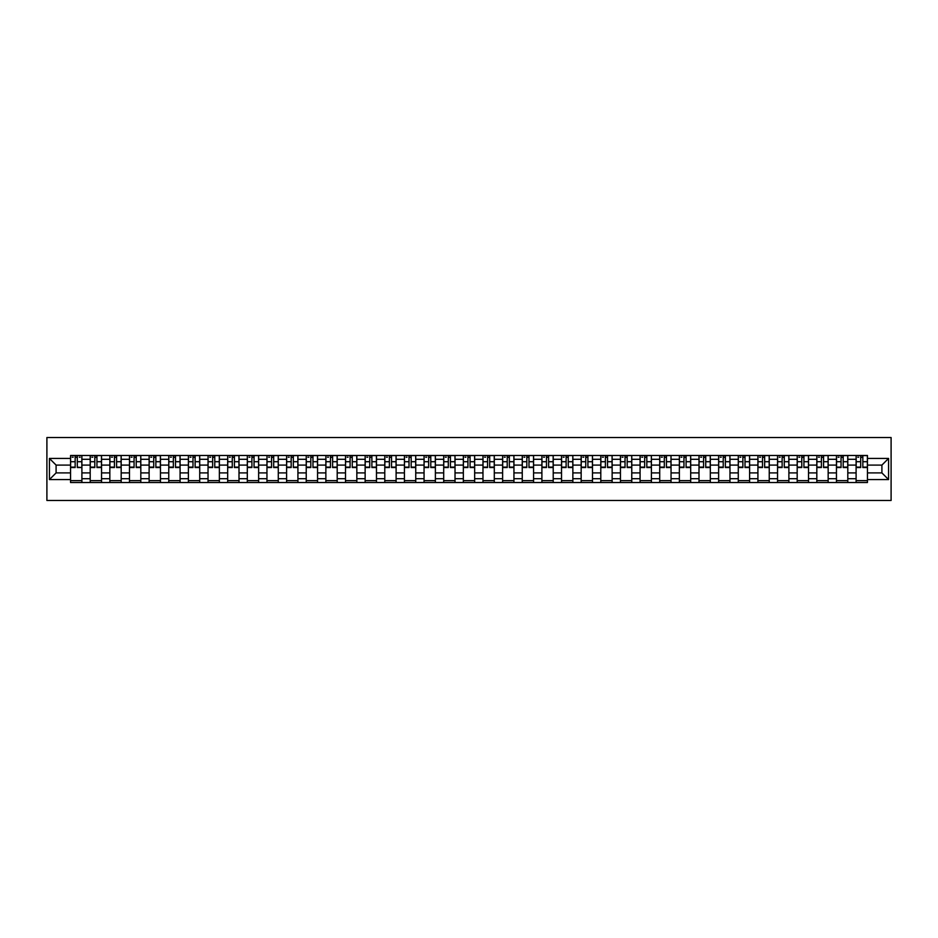 <?xml version="1.0" encoding="UTF-8"?>
<svg xmlns="http://www.w3.org/2000/svg" width="938" height="938" viewBox="0 0 938 938"><rect width="100%" height="100%" fill="white"/><g stroke="black" fill="none" stroke-linecap="round" stroke-linejoin="round"><path stroke-width="1.41" d="M46.9 500.47L891.1 500.47L891.1 437.53L46.9 437.53L46.9 500.47M90.2 482.531L90.2 459.303L81.899 459.303L81.899 482.531M81.899 459.303L81.899 455.469M90.2 459.303L90.2 455.469M101.538 455.469L101.538 482.531M109.84 482.531L109.84 455.469M121.178 455.469L121.178 482.531M129.479 482.531L129.479 455.469M140.817 455.469L140.817 482.531M149.119 482.531L149.119 455.469M160.445 455.469L160.445 482.531M168.758 482.531L168.758 455.469M180.084 455.469L180.084 482.531M188.397 482.531L188.397 455.469M199.724 455.469L199.724 482.531M208.037 482.531L208.037 455.469M219.363 455.469L219.363 482.531M227.676 482.531L227.676 455.469M239.002 455.469L239.002 482.531M247.315 482.531L247.315 455.469M258.642 455.469L258.642 482.531M266.955 482.531L266.955 455.469M278.281 455.469L278.281 482.531M286.594 482.531L286.594 455.469M297.921 455.469L297.921 482.531M306.234 482.531L306.234 455.469M317.56 455.469L317.56 482.531M325.861 482.531L325.861 455.469M337.199 455.469L337.199 482.531M345.501 482.531L345.501 455.469M356.839 455.469L356.839 482.531M365.14 482.531L365.14 455.469M376.478 455.469L376.478 482.531M384.779 482.531L384.779 455.469M396.106 455.469L396.106 482.531M404.419 482.531L404.419 455.469M415.745 455.469L415.745 482.531M424.058 482.531L424.058 455.469M435.384 455.469L435.384 482.531M443.697 482.531L443.697 455.469M455.024 455.469L455.024 482.531M463.337 482.531L463.337 455.469M474.663 455.469L474.663 482.531M482.976 482.531L482.976 455.469M494.303 455.469L494.303 482.531M502.616 482.531L502.616 455.469M513.942 455.469L513.942 482.531M522.255 482.531L522.255 455.469M533.581 455.469L533.581 482.531M541.894 482.531L541.894 455.469M553.221 455.469L553.221 482.531M561.522 482.531L561.522 455.469M572.86 455.469L572.86 482.531M581.161 482.531L581.161 455.469M592.499 455.469L592.499 482.531M600.801 482.531L600.801 455.469M612.139 455.469L612.139 482.531M620.44 482.531L620.44 455.469M631.766 455.469L631.766 482.531M640.079 482.531L640.079 455.469M651.406 455.469L651.406 482.531M659.719 482.531L659.719 455.469M671.045 455.469L671.045 482.531M679.358 482.531L679.358 455.469M690.685 455.469L690.685 482.531M698.998 482.531L698.998 455.469M710.324 455.469L710.324 482.531M718.637 482.531L718.637 455.469M729.963 455.469L729.963 482.531M738.276 482.531L738.276 455.469M749.603 455.469L749.603 482.531M757.916 482.531L757.916 455.469M769.242 455.469L769.242 482.531M777.555 482.531L777.555 455.469M788.881 455.469L788.881 482.531M797.183 482.531L797.183 455.469M808.521 455.469L808.521 482.531M816.822 482.531L816.822 455.469M828.16 455.469L828.16 482.531M836.462 482.531L836.462 455.469M847.8 455.469L847.8 482.531M856.101 482.531L856.101 455.469M856.101 472.904L847.8 472.904M836.462 472.904L828.16 472.904M816.822 472.904L808.521 472.904M797.183 472.904L788.881 472.904M777.555 472.904L769.242 472.904M757.916 472.904L749.603 472.904M738.276 472.904L729.963 472.904M718.637 472.904L710.324 472.904M698.998 472.904L690.685 472.904M679.358 472.904L671.045 472.904M659.719 472.904L651.406 472.904M640.079 472.904L631.766 472.904M620.44 472.904L612.139 472.904M600.801 472.904L592.499 472.904M581.161 472.904L572.86 472.904M561.522 472.904L553.221 472.904M541.894 472.904L533.581 472.904M522.255 472.904L513.942 472.904M502.616 472.904L494.303 472.904M482.976 472.904L474.663 472.904M463.337 472.904L455.024 472.904M443.697 472.904L435.384 472.904M424.058 472.904L415.745 472.904M404.419 472.904L396.106 472.904M384.779 472.904L376.478 472.904M365.14 472.904L356.839 472.904M345.501 472.904L337.199 472.904M325.861 472.904L317.56 472.904M306.234 472.904L297.921 472.904M286.594 472.904L278.281 472.904M266.955 472.904L258.642 472.904M247.315 472.904L239.002 472.904M227.676 472.904L219.363 472.904M208.037 472.904L199.724 472.904M188.397 472.904L180.084 472.904M168.758 472.904L160.445 472.904M149.119 472.904L140.817 472.904M129.479 472.904L121.178 472.904M109.84 472.904L101.538 472.904M90.2 472.904L81.899 472.904M856.101 465.096L847.8 465.096M836.462 465.096L828.16 465.096M816.822 465.096L808.521 465.096M797.183 465.096L788.881 465.096M777.555 465.096L769.242 465.096M757.916 465.096L749.603 465.096M738.276 465.096L729.963 465.096M718.637 465.096L710.324 465.096M698.998 465.096L690.685 465.096M679.358 465.096L671.045 465.096M659.719 465.096L651.406 465.096M640.079 465.096L631.766 465.096M620.44 465.096L612.139 465.096M600.801 465.096L592.499 465.096M581.161 465.096L572.86 465.096M561.522 465.096L553.221 465.096M541.894 465.096L533.581 465.096M522.255 465.096L513.942 465.096M502.616 465.096L494.303 465.096M482.976 465.096L474.663 465.096M463.337 465.096L455.024 465.096M443.697 465.096L435.384 465.096M424.058 465.096L415.745 465.096M404.419 465.096L396.106 465.096M384.779 465.096L376.478 465.096M365.14 465.096L356.839 465.096M345.501 465.096L337.199 465.096M325.861 465.096L317.56 465.096M306.234 465.096L297.921 465.096M286.594 465.096L278.281 465.096M266.955 465.096L258.642 465.096M247.315 465.096L239.002 465.096M227.676 465.096L219.363 465.096M208.037 465.096L199.724 465.096M188.397 465.096L180.084 465.096M168.758 465.096L160.445 465.096M149.119 465.096L140.817 465.096M129.479 465.096L121.178 465.096M109.84 465.096L101.538 465.096M90.2 465.096L81.899 465.096M56.092 472.904L70.561 472.904L70.561 465.096L56.092 465.096L56.092 472.904L49.421 479.576L49.421 458.424L70.561 458.424L70.561 465.096M867.439 465.096L867.439 472.904L881.908 472.904L881.908 465.096L867.439 465.096L867.439 455.469L70.561 455.469L70.561 458.424M867.439 458.424L888.579 458.424L888.579 479.576L867.439 479.576L867.439 472.904M70.561 472.904L70.561 482.531L867.439 482.531L867.439 479.576M70.561 479.576L49.421 479.576M81.899 480.643L70.561 480.643M75.157 457.357L77.303 457.357M101.538 480.643L90.2 480.643M94.797 457.357L96.942 457.357M121.178 480.643L109.84 480.643M114.436 457.357L116.582 457.357M140.817 480.643L129.479 480.643M134.075 457.357L136.221 457.357M160.445 480.643L149.119 480.643M153.715 457.357L155.86 457.357M180.084 480.643L168.758 480.643M173.354 457.357L175.488 457.357M199.724 480.643L188.397 480.643M192.994 457.357L195.127 457.357M219.363 480.643L208.037 480.643M212.633 457.357L214.767 457.357M239.002 480.643L227.676 480.643M232.272 457.357L234.406 457.357M258.642 480.643L247.315 480.643M251.912 457.357L254.046 457.357M278.281 480.643L266.955 480.643M271.551 457.357L273.685 457.357M297.921 480.643L286.594 480.643M291.179 457.357L293.324 457.357M317.56 480.643L306.234 480.643M310.818 457.357L312.964 457.357M337.199 480.643L325.861 480.643M330.457 457.357L332.603 457.357M356.839 480.643L345.501 480.643M350.097 457.357L352.242 457.357M376.478 480.643L365.14 480.643M369.736 457.357L371.882 457.357M396.106 480.643L384.779 480.643M389.376 457.357L391.521 457.357M415.745 480.643L404.419 480.643M409.015 457.357L411.161 457.357M435.384 480.643L424.058 480.643M428.654 457.357L430.788 457.357M455.024 480.643L443.697 480.643M448.294 457.357L450.428 457.357M474.663 480.643L463.337 480.643M467.933 457.357L470.067 457.357M494.303 480.643L482.976 480.643M487.572 457.357L489.706 457.357M513.942 480.643L502.616 480.643M507.212 457.357L509.346 457.357M533.581 480.643L522.255 480.643M526.839 457.357L528.985 457.357M553.221 480.643L541.894 480.643M546.479 457.357L548.624 457.357M572.86 480.643L561.522 480.643M566.118 457.357L568.264 457.357M592.499 480.643L581.161 480.643M585.758 457.357L587.903 457.357M612.139 480.643L600.801 480.643M605.397 457.357L607.543 457.357M631.766 480.643L620.44 480.643M625.036 457.357L627.182 457.357M651.406 480.643L640.079 480.643M644.676 457.357L646.821 457.357M671.045 480.643L659.719 480.643M664.315 457.357L666.449 457.357M690.685 480.643L679.358 480.643M683.954 457.357L686.088 457.357M710.324 480.643L698.998 480.643M703.594 457.357L705.728 457.357M729.963 480.643L718.637 480.643M723.233 457.357L725.367 457.357M749.603 480.643L738.276 480.643M742.873 457.357L745.007 457.357M769.242 480.643L757.916 480.643M762.512 457.357L764.646 457.357M788.881 480.643L777.555 480.643M782.14 457.357L784.285 457.357M808.521 480.643L797.183 480.643M801.779 457.357L803.925 457.357M828.16 480.643L816.822 480.643M821.418 457.357L823.564 457.357M847.8 480.643L836.462 480.643M841.058 457.357L843.203 457.357M867.439 480.643L856.101 480.643M860.697 457.357L862.843 457.357M49.421 458.424L56.092 465.096M881.908 472.904L888.579 479.576M881.908 465.096L888.579 458.424M77.303 467.124L81.829 467.558L77.303 467.558L77.303 455.598L81.829 455.598L79.32 455.598M81.829 467.124L81.829 455.598M75.157 457.228L77.303 457.228M72.261 457.228L73.152 457.228M79.32 457.228L80.199 457.228M79.132 455.598L70.631 455.598L70.631 467.558L75.157 467.558L75.157 455.598L73.34 455.598M96.942 467.558L96.942 455.598L101.468 455.598L101.468 467.558L96.942 467.558M94.797 457.228L96.942 457.228M91.901 457.228L92.792 457.228M98.771 455.598L90.271 455.598L90.271 467.558L94.797 467.558L94.797 455.598L92.979 455.598M116.582 467.558L116.582 455.598L121.108 455.598L121.108 467.558L116.582 467.558M114.436 457.228L116.582 457.228M111.54 457.228L112.419 457.228M118.399 455.598L109.91 455.598L109.91 467.558L114.436 467.558L114.436 455.598L112.619 455.598M136.221 467.558L136.221 455.598L140.747 455.598L140.747 467.558L136.221 467.558M134.075 457.228L136.221 457.228M131.179 457.228L132.059 457.228M138.038 455.598L129.55 455.598L129.55 467.558L134.075 467.558L134.075 455.598L132.246 455.598M155.86 467.558L155.86 455.598L160.386 455.598L160.386 467.558L155.86 467.558M153.715 457.228L155.86 457.228M150.819 457.228L151.698 457.228M157.678 455.598L149.189 455.598L149.189 467.558L153.715 467.558L153.715 455.598L151.886 455.598M175.488 467.558L175.488 455.598L180.026 455.598L180.026 467.558L175.488 467.558M173.354 457.228L175.488 457.228M170.458 457.228L171.337 457.228M177.317 455.598L168.817 455.598L168.817 467.558L173.354 467.558L173.354 455.598L171.525 455.598M195.127 467.558L195.127 455.598L199.665 455.598L199.665 467.558L195.127 467.558M192.994 457.228L195.127 457.228M190.097 457.228L190.977 457.228M196.957 455.598L188.456 455.598L188.456 467.558L192.994 467.558L192.994 455.598L191.164 455.598M214.767 467.558L214.767 455.598L219.304 455.598L219.304 467.558L214.767 467.558M212.633 457.228L214.767 457.228M209.737 457.228L210.616 457.228M216.596 455.598L208.095 455.598L208.095 467.558L212.633 467.558L212.633 455.598L210.804 455.598M234.406 467.558L234.406 455.598L238.944 455.598L238.944 467.558L234.406 467.558M232.272 457.228L234.406 457.228M229.376 457.228L230.256 457.228M236.235 455.598L227.735 455.598L227.735 467.558L232.272 467.558L232.272 455.598L230.443 455.598M254.046 467.558L254.046 455.598L258.583 455.598L258.583 467.558L254.046 467.558M251.912 457.228L254.046 457.228M249.016 457.228L249.895 457.228M255.875 455.598L247.374 455.598L247.374 467.558L251.912 467.558L251.912 455.598L250.083 455.598M273.685 467.558L273.685 455.598L278.223 455.598L278.223 467.558L273.685 467.558M271.551 457.228L273.685 457.228M268.655 457.228L269.534 457.228M275.514 455.598L267.013 455.598L267.013 467.558L271.551 467.558L271.551 455.598L269.722 455.598M293.324 467.558L293.324 455.598L297.862 455.598L297.862 467.558L293.324 467.558M291.179 457.228L293.324 457.228M288.294 457.228L289.174 457.228M295.153 455.598L286.653 455.598L286.653 467.558L291.179 467.558L291.179 455.598L289.361 455.598M312.964 467.558L312.964 455.598L317.49 455.598L317.49 467.558L312.964 467.558M310.818 457.228L312.964 457.228M307.922 457.228L308.813 457.228M314.793 455.598L306.292 455.598L306.292 467.558L310.818 467.558L310.818 455.598L309.001 455.598M332.603 467.558L332.603 455.598L337.129 455.598L337.129 467.558L332.603 467.558M330.457 457.228L332.603 457.228M327.561 457.228L328.452 457.228M334.432 455.598L325.932 455.598L325.932 467.558L330.457 467.558L330.457 455.598L328.64 455.598M352.242 467.558L352.242 455.598L356.768 455.598L356.768 467.558L352.242 467.558M350.097 457.228L352.242 457.228M347.201 457.228L348.08 457.228M354.06 455.598L345.571 455.598L345.571 467.558L350.097 467.558L350.097 455.598L348.279 455.598M371.882 467.558L371.882 455.598L376.408 455.598L376.408 467.558L371.882 467.558M369.736 457.228L371.882 457.228M366.84 457.228L367.719 457.228M373.699 455.598L365.21 455.598L365.21 467.558L369.736 467.558L369.736 455.598L367.907 455.598M391.521 467.558L391.521 455.598L396.047 455.598L396.047 467.558L391.521 467.558M389.376 457.228L391.521 457.228M386.479 457.228L387.359 457.228M393.339 455.598L384.85 455.598L384.85 467.558L389.376 467.558L389.376 455.598L387.546 455.598M411.161 467.558L411.161 455.598L415.686 455.598L415.686 467.558L411.161 467.558M409.015 457.228L411.161 457.228M406.119 457.228L406.998 457.228M412.978 455.598L404.477 455.598L404.477 467.558L409.015 467.558L409.015 455.598L407.186 455.598M430.788 467.558L430.788 455.598L435.326 455.598L435.326 467.558L430.788 467.558M428.654 457.228L430.788 457.228M425.758 457.228L426.638 457.228M432.617 455.598L424.117 455.598L424.117 467.558L428.654 467.558L428.654 455.598L426.825 455.598M450.428 467.558L450.428 455.598L454.965 455.598L454.965 467.558L450.428 467.558M448.294 457.228L450.428 457.228M445.398 457.228L446.277 457.228M452.257 455.598L443.756 455.598L443.756 467.558L448.294 467.558L448.294 455.598L446.465 455.598M470.067 467.558L470.067 455.598L474.605 455.598L474.605 467.558L470.067 467.558M467.933 457.228L470.067 457.228M465.037 457.228L465.916 457.228M471.896 455.598L463.395 455.598L463.395 467.558L467.933 467.558L467.933 455.598L466.104 455.598M489.706 467.558L489.706 455.598L494.244 455.598L494.244 467.558L489.706 467.558M487.572 457.228L489.706 457.228M484.676 457.228L485.556 457.228M491.535 455.598L483.035 455.598L483.035 467.558L487.572 467.558L487.572 455.598L485.743 455.598M509.346 467.558L509.346 455.598L513.883 455.598L513.883 467.558L509.346 467.558M507.212 457.228L509.346 457.228M504.316 457.228L505.195 457.228M511.175 455.598L502.674 455.598L502.674 467.558L507.212 467.558L507.212 455.598L505.383 455.598M528.985 467.558L528.985 455.598L533.523 455.598L533.523 467.558L528.985 467.558M526.839 457.228L528.985 457.228M523.955 457.228L524.834 457.228M530.814 455.598L522.314 455.598L522.314 467.558L526.839 467.558L526.839 455.598L525.022 455.598M548.624 467.558L548.624 455.598L553.15 455.598L553.15 467.558L548.624 467.558M546.479 457.228L548.624 457.228M543.583 457.228L544.474 457.228M550.454 455.598L541.953 455.598L541.953 467.558L546.479 467.558L546.479 455.598L544.661 455.598M568.264 467.558L568.264 455.598L572.79 455.598L572.79 467.558L568.264 467.558M566.118 457.228L568.264 457.228M563.222 457.228L564.113 457.228M570.093 455.598L561.592 455.598L561.592 467.558L566.118 467.558L566.118 455.598L564.301 455.598M587.903 467.558L587.903 455.598L592.429 455.598L592.429 467.558L587.903 467.558M585.758 457.228L587.903 457.228M582.861 457.228L583.741 457.228M589.721 455.598L581.232 455.598L581.232 467.558L585.758 467.558L585.758 455.598L583.94 455.598M607.543 467.558L607.543 455.598L612.068 455.598L612.068 467.558L607.543 467.558M605.397 457.228L607.543 457.228M602.501 457.228L603.38 457.228M609.36 455.598L600.871 455.598L600.871 467.558L605.397 467.558L605.397 455.598L603.568 455.598M627.182 467.558L627.182 455.598L631.708 455.598L631.708 467.558L627.182 467.558M625.036 457.228L627.182 457.228M622.14 457.228L623.02 457.228M628.999 455.598L620.51 455.598L620.51 467.558L625.036 467.558L625.036 455.598L623.207 455.598M646.821 467.558L646.821 455.598L651.347 455.598L651.347 467.558L646.821 467.558M644.676 457.228L646.821 457.228M641.78 457.228L642.659 457.228M648.639 455.598L640.138 455.598L640.138 467.558L644.676 467.558L644.676 455.598L642.847 455.598M666.449 467.558L666.449 455.598L670.987 455.598L670.987 467.558L666.449 467.558M664.315 457.228L666.449 457.228M661.419 457.228L662.298 457.228M668.278 455.598L659.777 455.598L659.777 467.558L664.315 467.558L664.315 455.598L662.486 455.598M686.088 467.558L686.088 455.598L690.626 455.598L690.626 467.558L686.088 467.558M683.954 457.228L686.088 457.228M681.058 457.228L681.938 457.228M687.917 455.598L679.417 455.598L679.417 467.558L683.954 467.558L683.954 455.598L682.125 455.598M705.728 467.558L705.728 455.598L710.265 455.598L710.265 467.558L705.728 467.558M703.594 457.228L705.728 457.228M700.698 457.228L701.577 457.228M707.557 455.598L699.056 455.598L699.056 467.558L703.594 467.558L703.594 455.598L701.765 455.598M725.367 467.558L725.367 455.598L729.905 455.598L729.905 467.558L725.367 467.558M723.233 457.228L725.367 457.228M720.337 457.228L721.216 457.228M727.196 455.598L718.696 455.598L718.696 467.558L723.233 467.558L723.233 455.598L721.404 455.598M745.007 467.558L745.007 455.598L749.544 455.598L749.544 467.558L745.007 467.558M742.873 457.228L745.007 457.228M739.976 457.228L740.856 457.228M746.836 455.598L738.335 455.598L738.335 467.558L742.873 467.558L742.873 455.598L741.043 455.598M764.646 467.558L764.646 455.598L769.183 455.598L769.183 467.558L764.646 467.558M762.512 457.228L764.646 457.228M759.616 457.228L760.495 457.228M766.475 455.598L757.974 455.598L757.974 467.558L762.512 467.558L762.512 455.598L760.683 455.598M784.285 467.558L784.285 455.598L788.811 455.598L788.811 467.558L784.285 467.558M782.14 457.228L784.285 457.228M779.244 457.228L780.135 457.228M786.114 455.598L777.614 455.598L777.614 467.558L782.14 467.558L782.14 455.598L780.322 455.598M803.925 467.558L803.925 455.598L808.45 455.598L808.45 467.558L803.925 467.558M801.779 457.228L803.925 457.228M798.883 457.228L799.774 457.228M805.754 455.598L797.253 455.598L797.253 467.558L801.779 467.558L801.779 455.598L799.962 455.598M823.564 467.558L823.564 455.598L828.09 455.598L828.09 467.558L823.564 467.558M821.418 457.228L823.564 457.228M818.522 457.228L819.402 457.228M825.381 455.598L816.892 455.598L816.892 467.558L821.418 467.558L821.418 455.598L819.601 455.598M843.203 467.558L843.203 455.598L847.729 455.598L847.729 467.558L843.203 467.558M841.058 457.228L843.203 457.228M838.162 457.228L839.041 457.228M845.021 455.598L836.532 455.598L836.532 467.558L841.058 467.558L841.058 455.598L839.229 455.598M862.843 467.558L862.843 455.598L867.369 455.598L867.369 467.558L862.843 467.558M860.697 457.228L862.843 457.228M857.801 457.228L858.68 457.228M864.66 455.598L856.171 455.598L856.171 467.558L860.697 467.558L860.697 455.598L858.868 455.598M836.462 459.303L828.16 459.303M816.822 459.303L808.521 459.303M797.183 459.303L788.881 459.303M777.555 459.303L769.242 459.303M757.916 459.303L749.603 459.303M738.276 459.303L729.963 459.303M718.637 459.303L710.324 459.303M698.998 459.303L690.685 459.303M679.358 459.303L671.045 459.303M659.719 459.303L651.406 459.303M640.079 459.303L631.766 459.303M620.44 459.303L612.139 459.303M600.801 459.303L592.499 459.303M581.161 459.303L572.86 459.303M561.522 459.303L553.221 459.303M541.894 459.303L533.581 459.303M522.255 459.303L513.942 459.303M502.616 459.303L494.303 459.303M482.976 459.303L474.663 459.303M463.337 459.303L455.024 459.303M443.697 459.303L435.384 459.303M424.058 459.303L415.745 459.303M404.419 459.303L396.106 459.303M384.779 459.303L376.478 459.303M365.14 459.303L356.839 459.303M345.501 459.303L337.199 459.303M325.861 459.303L317.56 459.303M306.234 459.303L297.921 459.303M286.594 459.303L278.281 459.303M266.955 459.303L258.642 459.303M247.315 459.303L239.002 459.303M227.676 459.303L219.363 459.303M208.037 459.303L199.724 459.303M188.397 459.303L180.084 459.303M168.758 459.303L160.445 459.303M149.119 459.303L140.817 459.303M129.479 459.303L121.178 459.303M109.84 459.303L101.538 459.303M856.101 459.303L847.8 459.303M836.462 478.697L828.16 478.697M816.822 478.697L808.521 478.697M797.183 478.697L788.881 478.697M777.555 478.697L769.242 478.697M757.916 478.697L749.603 478.697M738.276 478.697L729.963 478.697M718.637 478.697L710.324 478.697M698.998 478.697L690.685 478.697M679.358 478.697L671.045 478.697M659.719 478.697L651.406 478.697M640.079 478.697L631.766 478.697M620.44 478.697L612.139 478.697M600.801 478.697L592.499 478.697M581.161 478.697L572.86 478.697M561.522 478.697L553.221 478.697M541.894 478.697L533.581 478.697M522.255 478.697L513.942 478.697M502.616 478.697L494.303 478.697M482.976 478.697L474.663 478.697M463.337 478.697L455.024 478.697M443.697 478.697L435.384 478.697M424.058 478.697L415.745 478.697M404.419 478.697L396.106 478.697M384.779 478.697L376.478 478.697M365.14 478.697L356.839 478.697M345.501 478.697L337.199 478.697M325.861 478.697L317.56 478.697M306.234 478.697L297.921 478.697M286.594 478.697L278.281 478.697M266.955 478.697L258.642 478.697M247.315 478.697L239.002 478.697M227.676 478.697L219.363 478.697M208.037 478.697L199.724 478.697M188.397 478.697L180.084 478.697M168.758 478.697L160.445 478.697M149.119 478.697L140.817 478.697M129.479 478.697L121.178 478.697M109.84 478.697L101.538 478.697M90.2 478.697L81.899 478.697M856.101 478.697L847.8 478.697M77.303 461.707L81.829 461.707M70.631 467.124L75.157 467.124M70.631 461.707L75.157 461.707M96.942 467.124L101.468 467.124M96.942 461.707L101.468 461.707M90.271 467.124L94.797 467.124M90.271 461.707L94.797 461.707M116.582 467.124L121.108 467.124M116.582 461.707L121.108 461.707M109.91 467.124L114.436 467.124M109.91 461.707L114.436 461.707M136.221 467.124L140.747 467.124M136.221 461.707L140.747 461.707M129.55 467.124L134.075 467.124M129.55 461.707L134.075 461.707M155.86 467.124L160.386 467.124M155.86 461.707L160.386 461.707M149.189 467.124L153.715 467.124M149.189 461.707L153.715 461.707M175.488 467.124L180.026 467.124M175.488 461.707L180.026 461.707M168.817 467.124L173.354 467.124M168.817 461.707L173.354 461.707M195.127 467.124L199.665 467.124M195.127 461.707L199.665 461.707M188.456 467.124L192.994 467.124M188.456 461.707L192.994 461.707M214.767 467.124L219.304 467.124M214.767 461.707L219.304 461.707M208.095 467.124L212.633 467.124M208.095 461.707L212.633 461.707M234.406 467.124L238.944 467.124M234.406 461.707L238.944 461.707M227.735 467.124L232.272 467.124M227.735 461.707L232.272 461.707M254.046 467.124L258.583 467.124M254.046 461.707L258.583 461.707M247.374 467.124L251.912 467.124M247.374 461.707L251.912 461.707M273.685 467.124L278.223 467.124M273.685 461.707L278.223 461.707M267.013 467.124L271.551 467.124M267.013 461.707L271.551 461.707M293.324 467.124L297.862 467.124M293.324 461.707L297.862 461.707M286.653 467.124L291.179 467.124M286.653 461.707L291.179 461.707M312.964 467.124L317.49 467.124M312.964 461.707L317.49 461.707M306.292 467.124L310.818 467.124M306.292 461.707L310.818 461.707M332.603 467.124L337.129 467.124M332.603 461.707L337.129 461.707M325.932 467.124L330.457 467.124M325.932 461.707L330.457 461.707M352.242 467.124L356.768 467.124M352.242 461.707L356.768 461.707M345.571 467.124L350.097 467.124M345.571 461.707L350.097 461.707M371.882 467.124L376.408 467.124M371.882 461.707L376.408 461.707M365.21 467.124L369.736 467.124M365.21 461.707L369.736 461.707M391.521 467.124L396.047 467.124M391.521 461.707L396.047 461.707M384.85 467.124L389.376 467.124M384.85 461.707L389.376 461.707M411.161 467.124L415.686 467.124M411.161 461.707L415.686 461.707M404.477 467.124L409.015 467.124M404.477 461.707L409.015 461.707M430.788 467.124L435.326 467.124M430.788 461.707L435.326 461.707M424.117 467.124L428.654 467.124M424.117 461.707L428.654 461.707M450.428 467.124L454.965 467.124M450.428 461.707L454.965 461.707M443.756 467.124L448.294 467.124M443.756 461.707L448.294 461.707M470.067 467.124L474.605 467.124M470.067 461.707L474.605 461.707M463.395 467.124L467.933 467.124M463.395 461.707L467.933 461.707M489.706 467.124L494.244 467.124M489.706 461.707L494.244 461.707M483.035 467.124L487.572 467.124M483.035 461.707L487.572 461.707M509.346 467.124L513.883 467.124M509.346 461.707L513.883 461.707M502.674 467.124L507.212 467.124M502.674 461.707L507.212 461.707M528.985 467.124L533.523 467.124M528.985 461.707L533.523 461.707M522.314 467.124L526.839 467.124M522.314 461.707L526.839 461.707M548.624 467.124L553.15 467.124M548.624 461.707L553.15 461.707M541.953 467.124L546.479 467.124M541.953 461.707L546.479 461.707M568.264 467.124L572.79 467.124M568.264 461.707L572.79 461.707M561.592 467.124L566.118 467.124M561.592 461.707L566.118 461.707M587.903 467.124L592.429 467.124M587.903 461.707L592.429 461.707M581.232 467.124L585.758 467.124M581.232 461.707L585.758 461.707M607.543 467.124L612.068 467.124M607.543 461.707L612.068 461.707M600.871 467.124L605.397 467.124M600.871 461.707L605.397 461.707M627.182 467.124L631.708 467.124M627.182 461.707L631.708 461.707M620.51 467.124L625.036 467.124M620.51 461.707L625.036 461.707M646.821 467.124L651.347 467.124M646.821 461.707L651.347 461.707M640.138 467.124L644.676 467.124M640.138 461.707L644.676 461.707M666.449 467.124L670.987 467.124M666.449 461.707L670.987 461.707M659.777 467.124L664.315 467.124M659.777 461.707L664.315 461.707M686.088 467.124L690.626 467.124M686.088 461.707L690.626 461.707M679.417 467.124L683.954 467.124M679.417 461.707L683.954 461.707M705.728 467.124L710.265 467.124M705.728 461.707L710.265 461.707M699.056 467.124L703.594 467.124M699.056 461.707L703.594 461.707M725.367 467.124L729.905 467.124M725.367 461.707L729.905 461.707M718.696 467.124L723.233 467.124M718.696 461.707L723.233 461.707M745.007 467.124L749.544 467.124M745.007 461.707L749.544 461.707M738.335 467.124L742.873 467.124M738.335 461.707L742.873 461.707M764.646 467.124L769.183 467.124M764.646 461.707L769.183 461.707M757.974 467.124L762.512 467.124M757.974 461.707L762.512 461.707M784.285 467.124L788.811 467.124M784.285 461.707L788.811 461.707M777.614 467.124L782.14 467.124M777.614 461.707L782.14 461.707M803.925 467.124L808.45 467.124M803.925 461.707L808.45 461.707M797.253 467.124L801.779 467.124M797.253 461.707L801.779 461.707M823.564 467.124L828.09 467.124M823.564 461.707L828.09 461.707M816.892 467.124L821.418 467.124M816.892 461.707L821.418 461.707M843.203 467.124L847.729 467.124M843.203 461.707L847.729 461.707M836.532 467.124L841.058 467.124M836.532 461.707L841.058 461.707M862.843 467.124L867.369 467.124M862.843 461.707L867.369 461.707M856.171 467.124L860.697 467.124M856.171 461.707L860.697 461.707"/></g></svg>
